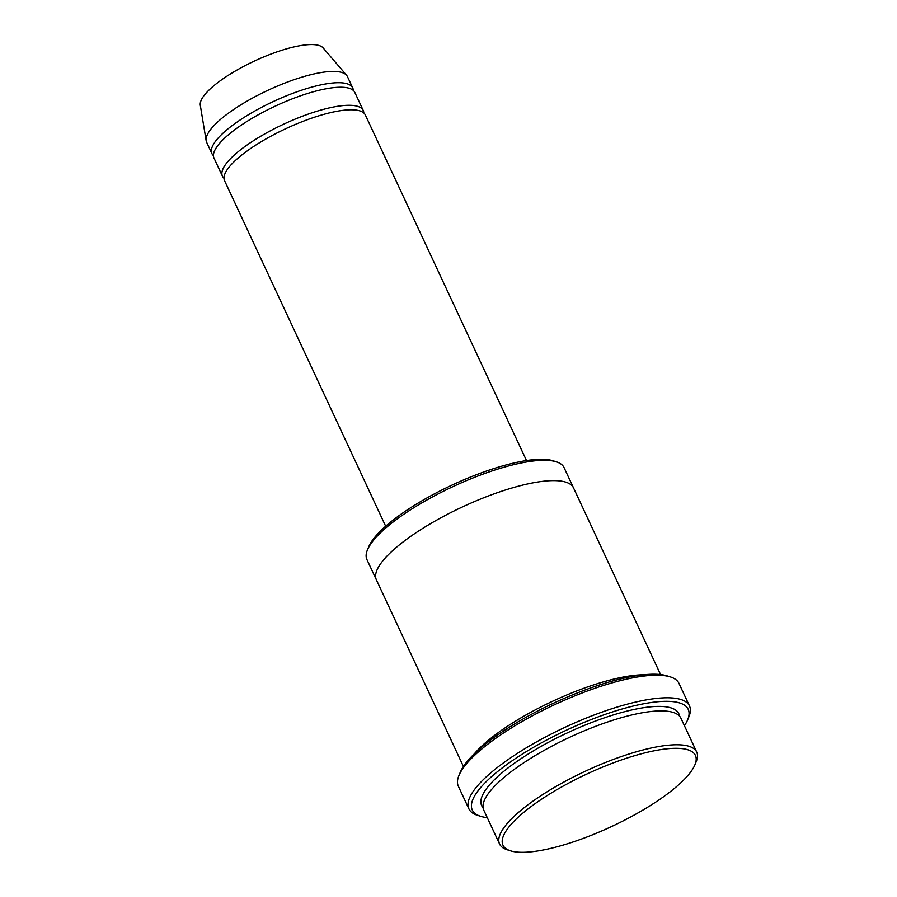 <?xml version="1.0" encoding="UTF-8"?>
<svg xmlns="http://www.w3.org/2000/svg" width="897" height="897" viewBox="0 0 897 897"><rect width="100%" height="100%" fill="white"/><g stroke="black" fill="none" stroke-linecap="round" stroke-linejoin="round"><path stroke-width="1.35" d="M222.434 176.171L214.013 158.107A77.691 21.236 -25 0 1 253.077 117.731A77.691 21.236 -25 0 1 334.491 87.547A77.691 21.236 -25 0 1 354.831 92.436L363.251 110.499A77.691 21.236 155 0 0 342.912 105.599A77.691 21.236 155 0 0 261.498 135.783A77.691 21.236 155 0 0 222.434 176.171A77.691 21.236 155 0 0 223.97 178.2M363.823 112.988A77.691 21.236 155 0 0 363.251 110.499M376.314 579.675L366.918 559.549A108.761 29.724 -25 0 1 367.411 549.996L368.701 546.867A106.171 29.018 -25 0 1 452.178 485.019A106.171 29.018 -25 0 1 553.214 460.834L556.432 461.854A108.761 29.724 -25 0 1 564.067 467.617L573.452 487.755M499.573 844.01L483.775 810.137A108.761 29.724 -25 0 1 538.469 753.615A108.761 29.724 -25 0 1 652.433 711.355A108.761 29.724 -25 0 1 680.924 718.217L696.711 752.078A108.761 29.724 155 0 0 668.231 745.216A108.761 29.724 155 0 0 554.256 787.476A108.761 29.724 155 0 0 499.573 844.01A108.761 29.724 155 0 0 507.197 849.773L510.415 850.793A106.171 29.018 155 0 0 611.451 826.597A106.171 29.018 155 0 0 694.94 764.749A106.171 29.018 155 0 0 667.615 748.737A106.171 29.018 155 0 0 544.311 797.411A106.171 29.018 155 0 0 510.415 850.793M694.94 764.749L696.218 761.631A108.761 29.724 155 0 0 696.711 752.078M367.411 549.996A108.761 29.724 -25 0 1 434.877 495.626A108.761 29.724 -25 0 1 535.587 460.755A108.761 29.724 -25 0 1 556.432 461.854M385.676 526.225L224.542 180.678A77.691 21.236 -25 0 1 263.606 140.302A77.691 21.236 -25 0 1 345.02 110.118A77.691 21.236 -25 0 1 365.359 115.018L526.494 460.565M353.295 90.406A77.691 21.236 155 0 0 352.723 87.928A77.691 21.236 155 0 0 332.383 83.029A77.691 21.236 155 0 0 250.981 113.213A77.691 21.236 155 0 0 211.905 153.589A77.691 21.236 155 0 0 213.441 155.618M352.723 87.928L347.464 76.637A77.691 21.236 155 0 0 346.578 75.27A77.691 21.236 155 0 0 327.113 71.738A77.691 21.236 155 0 0 248.155 100.509A77.691 21.236 155 0 0 206.164 140.739A77.691 21.236 155 0 0 206.646 142.298L211.905 153.589M346.578 75.27L323.144 47.933A67.97 18.579 155 0 0 306.124 44.85A67.97 18.579 155 0 0 237.032 70.022A67.97 18.579 155 0 0 200.289 105.229L206.164 140.739M468.884 808.847L458.356 786.265A121.712 33.267 -25 0 1 458.905 775.58L460.183 772.452A119.122 32.561 -25 0 1 553.853 703.057A119.122 32.561 -25 0 1 667.211 675.912L670.429 676.943A121.712 33.267 -25 0 1 678.973 683.391L689.501 705.961A121.712 33.267 155 0 0 657.624 698.292A121.712 33.267 155 0 0 530.093 745.575A121.712 33.267 155 0 0 468.884 808.847A121.712 33.267 155 0 0 477.428 815.295L480.646 816.315A119.122 32.561 155 0 0 487.284 817.66M643.766 674.779A108.761 29.736 155 0 0 635.592 675.228A108.761 29.736 155 0 0 474.378 753.76M684.422 725.74A119.122 32.561 155 0 0 687.663 719.775A119.122 32.561 155 0 0 657.008 701.802A119.122 32.561 155 0 0 518.668 756.418A119.122 32.561 155 0 0 480.646 816.315M660.573 674.566L573.542 487.934A108.761 29.736 155 0 0 545.062 481.072A108.761 29.736 155 0 0 431.087 523.332A108.761 29.736 155 0 0 376.392 579.866L463.424 766.498M458.905 775.58A121.712 33.267 -25 0 1 534.399 714.741A121.712 33.267 -25 0 1 647.096 675.71A121.712 33.267 -25 0 1 670.429 676.943M687.663 719.775L688.941 716.658A121.712 33.267 155 0 0 689.501 705.961M679.522 716.12A108.761 29.724 155 0 0 650.336 706.836A108.761 29.724 155 0 0 532.661 751.294A108.761 29.724 155 0 0 483.068 807.726"/></g></svg>
